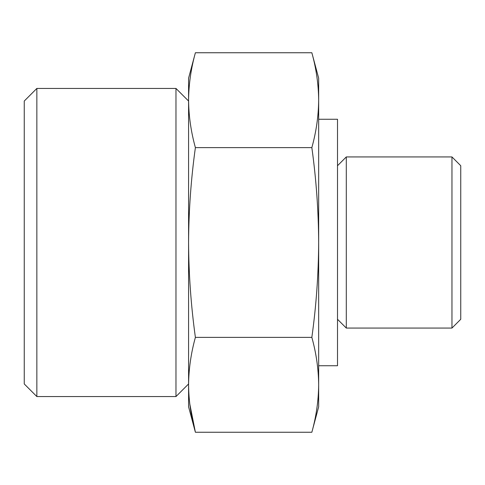 <?xml version="1.0" encoding="UTF-8"?>
<svg xmlns="http://www.w3.org/2000/svg" width="485" height="485" viewBox="0 0 485 485"><rect width="100%" height="100%" fill="white"/><g stroke="black" fill="none" stroke-linecap="round" stroke-linejoin="round"><path stroke-width="0.73" d="M195.388 337.378C191.005 353.189 188.732 369 188.58 384.811L188.58 242.5C188.744 274.134 191.011 305.756 195.388 337.378L311.849 337.378C316.22 306.017 318.493 274.389 318.663 242.5C318.5 210.866 316.226 179.244 311.849 147.622C316.238 131.811 318.512 116 318.663 100.189C318.512 84.372 316.238 68.561 311.849 52.75L195.388 52.75C191.005 68.561 188.732 84.372 188.58 100.189C188.732 116 191.005 131.811 195.388 147.622C191.017 178.983 188.75 210.611 188.58 242.5L188.58 78.17L195.388 52.75M311.849 432.25C316.238 416.439 318.512 400.628 318.663 384.811L318.663 406.83L311.849 432.25L195.388 432.25L188.58 406.83L188.58 384.811C188.732 400.628 191.005 416.439 195.388 432.25L189.756 403.787M311.849 52.75L318.663 78.17L318.663 384.811C318.512 369 316.238 353.189 311.849 337.378M451.959 156.934L451.959 328.066L460.75 319.275L460.75 165.725L451.959 156.934L346.296 156.934L346.296 328.066L337.505 319.275M24.25 383.956L24.25 101.044L36.854 88.44L36.854 396.56L24.25 383.956M188.58 383.956L175.976 396.56L175.976 88.44L36.854 88.44M175.976 396.56L36.854 396.56M318.663 365.745L337.505 365.745L337.505 119.255L318.663 119.255M451.959 328.066L346.296 328.066M311.849 147.622L195.388 147.622M188.58 101.044L175.976 88.44M337.505 165.725L346.296 156.934"/></g></svg>

